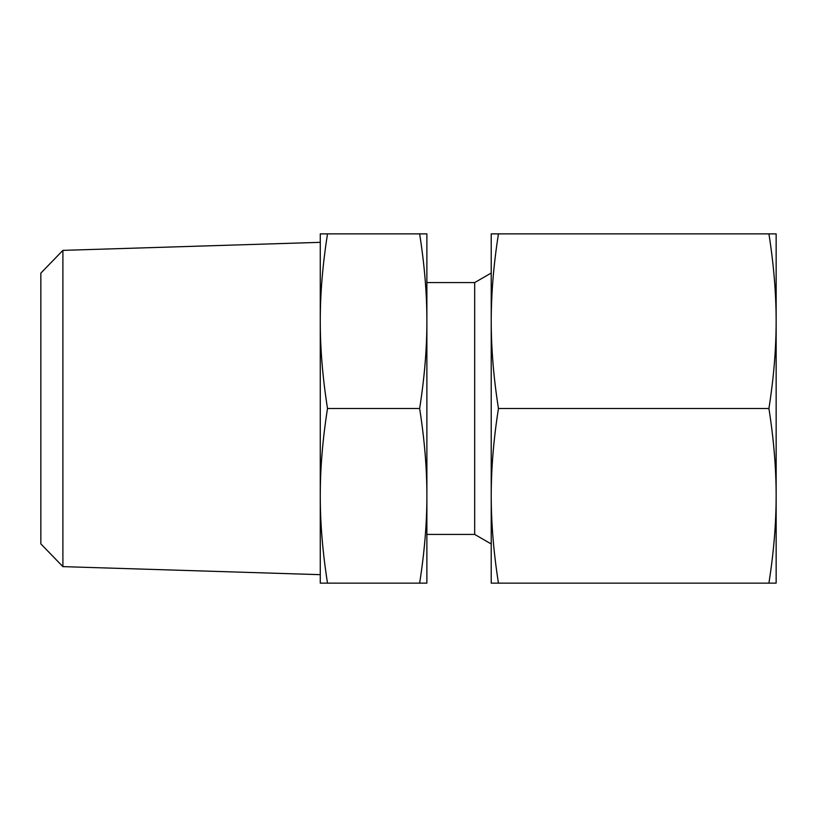 <?xml version="1.0" encoding="UTF-8"?>
<svg xmlns="http://www.w3.org/2000/svg" width="817" height="817" viewBox="0 0 817 817"><rect width="100%" height="100%" fill="white"/><g stroke="black" fill="none" stroke-linecap="round" stroke-linejoin="round"><path stroke-width="1.23" d="M62.899 250.37L40.85 273.113L40.85 543.887L62.899 566.63L62.899 250.37L320.264 242.332M426.882 534.42L474.677 534.42L474.677 282.58L491.221 273.031M327.505 408.5C322.633 377.403 320.223 348.297 320.264 321.183C320.223 294.069 322.633 264.963 327.505 233.866L320.264 233.866L320.264 495.817C320.223 468.703 322.633 439.597 327.505 408.5L419.642 408.5C424.513 439.597 426.923 468.703 426.882 495.817C426.923 522.931 424.513 552.037 419.642 583.134L426.882 583.134L426.882 321.183C426.923 348.297 424.513 377.403 419.642 408.5M327.505 233.866L419.642 233.866C424.513 264.963 426.923 294.069 426.882 321.183L426.882 233.866L419.642 233.866M327.505 583.134C322.633 552.037 320.223 522.931 320.264 495.817L320.264 583.134L419.642 583.134M768.909 583.134L776.15 583.134L776.15 321.183C776.13 348.961 773.719 378.067 768.909 408.5C773.719 438.933 776.13 468.039 776.15 495.817C776.13 523.595 773.719 552.701 768.909 583.134L498.462 583.134C493.652 552.701 491.242 523.595 491.221 495.817C491.242 468.039 493.652 438.933 498.462 408.5C493.652 378.067 491.242 348.961 491.221 321.183C491.242 293.405 493.652 264.3 498.462 233.866L491.221 233.866L491.221 583.134L498.462 583.134M768.909 408.5L498.462 408.5M768.909 233.866C773.719 264.3 776.13 293.405 776.15 321.183L776.15 233.866L498.462 233.866M426.882 282.58L474.677 282.58M474.677 534.42L491.221 543.969M62.899 566.63L320.264 574.668"/></g></svg>
